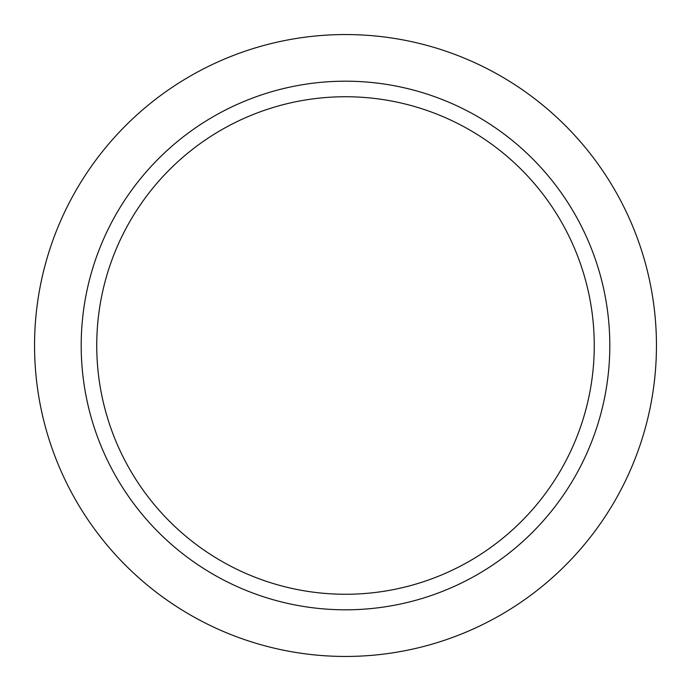 <?xml version="1.0" encoding="UTF-8"?>
<svg xmlns="http://www.w3.org/2000/svg" width="691" height="691" viewBox="0 0 691 691"><rect width="100%" height="100%" fill="white"/><g stroke="black" fill="none" stroke-linecap="round" stroke-linejoin="round"><path stroke-width="1.04" d="M96.74 345.5A248.76 248.76 0 0 0 345.5 594.26A248.76 248.76 0 0 0 594.26 345.5A248.76 248.76 0 0 0 345.5 96.74A248.76 248.76 0 0 0 96.74 345.5M609.808 345.5A264.308 264.308 0 0 0 345.5 81.192A264.308 264.308 0 0 0 81.192 345.5A264.308 264.308 0 0 0 345.5 609.808A264.308 264.308 0 0 0 609.808 345.5M656.45 345.5A310.95 310.95 0 0 0 345.5 34.55A310.95 310.95 0 0 0 34.55 345.5A310.95 310.95 0 0 0 345.5 656.45A310.95 310.95 0 0 0 656.45 345.5"/></g></svg>
